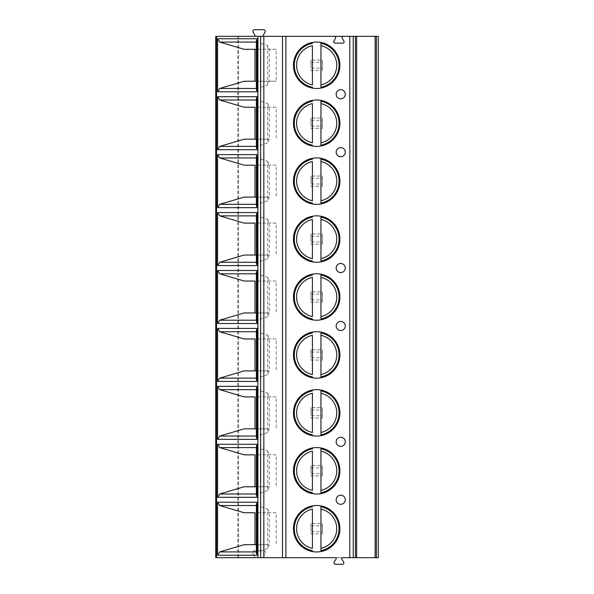 <?xml version="1.0" encoding="UTF-8"?>
<svg xmlns="http://www.w3.org/2000/svg" width="594" height="594" viewBox="0 0 594 594"><rect width="100%" height="100%" fill="white"/><g stroke="black" fill="none" stroke-linecap="round" stroke-linejoin="round"><path stroke-width="0.45" stroke-dasharray="2.97 2.23" d="M342.047 557.684L335.773 557.684A0.572 0.572 0 0 1 336.263 558.538L334.125 562.251A1.366 1.366 0 0 0 335.313 564.3L342.508 564.3A1.366 1.366 0 0 0 343.688 562.251L341.55 558.538A0.572 0.572 0 0 1 342.047 557.684M216.565 557.684L216.565 36.316L215.748 36.316L215.748 557.684L264.768 557.684A1.143 1.143 0 0 1 263.781 555.977A1.143 1.143 0 0 0 264.768 557.684L378.252 557.684M282.484 557.684L282.484 36.316M216.565 36.316L254.522 36.316A0.572 0.572 0 0 0 255.012 35.462L253.17 32.269A1.708 1.708 0 0 1 254.655 29.7L263.513 29.7A1.708 1.708 0 0 1 264.998 32.269L263.149 35.462A0.572 0.572 0 0 0 263.647 36.316L378.252 36.316M238.558 557.684L238.558 36.316L238.558 557.684M254.388 555.977A1.143 1.143 0 0 1 253.4 557.684A1.143 1.143 0 0 0 254.388 555.977L252.91 553.408A1.708 1.708 0 0 1 254.388 550.846L263.781 550.846A1.708 1.708 0 0 1 265.258 553.408L263.781 555.977L265.258 553.408A1.708 1.708 0 0 0 263.781 550.846L254.388 550.846A1.708 1.708 0 0 0 252.91 553.408L254.388 555.977M310.966 62.429L322.371 62.429L322.371 60.15L310.966 60.15L322.371 60.15L322.371 70.411L322.371 68.132L310.966 68.132L310.966 70.411L322.371 70.411L310.966 70.411L310.966 60.15L310.966 68.132M310.966 120.359L322.371 120.359L322.371 118.08L310.966 118.08L322.371 118.08L322.371 128.341L322.371 126.062L310.966 126.062L310.966 128.341L322.371 128.341L310.966 128.341L310.966 118.08L310.966 126.062M310.966 178.289L322.371 178.289L322.371 176.01L310.966 176.01L322.371 176.01L322.371 186.271L322.371 183.992L310.966 183.992L310.966 186.271L322.371 186.271L310.966 186.271L310.966 176.01L310.966 183.992M310.966 236.219L322.371 236.219L322.371 233.939L310.966 233.939L322.371 233.939L322.371 244.201L322.371 241.921L310.966 241.921L310.966 244.201L322.371 244.201L310.966 244.201L310.966 233.939L310.966 241.921M310.966 294.149L322.371 294.149L322.371 291.869L310.966 291.869L322.371 291.869L322.371 302.131L322.371 299.851L310.966 299.851L310.966 302.131L322.371 302.131L310.966 302.131L310.966 291.869L310.966 299.851M310.966 352.079L322.371 352.079L322.371 349.799L310.966 349.799L322.371 349.799L322.371 360.061L322.371 357.781L310.966 357.781L310.966 360.061L322.371 360.061L310.966 360.061L310.966 349.799L310.966 357.781M310.966 410.009L322.371 410.009L322.371 407.729L310.966 407.729L322.371 407.729L322.371 417.99L322.371 415.711L310.966 415.711L310.966 417.99L322.371 417.99L310.966 417.99L310.966 407.729L310.966 415.711M310.966 467.938L322.371 467.938L322.371 465.659L310.966 465.659L322.371 465.659L322.371 475.92L322.371 473.641L310.966 473.641L310.966 475.92L322.371 475.92L310.966 475.92L310.966 465.659L310.966 473.641M310.966 525.868L322.371 525.868L322.371 523.589L310.966 523.589L322.371 523.589L322.371 533.85L322.371 531.571L310.966 531.571L310.966 533.85L322.371 533.85L310.966 533.85L310.966 523.589L310.966 531.571M263.647 36.316L254.522 36.316M334.259 36.316A1.366 1.366 0 0 1 335.439 38.365L333.865 41.105A1.366 1.366 0 0 0 335.046 43.154L342.768 43.154A1.366 1.366 0 0 0 343.956 41.105L342.174 38.023A1.143 1.143 0 0 1 343.161 36.316M322.371 62.429L322.371 68.132M322.371 120.359L322.371 126.062M322.371 178.289L322.371 183.992M322.371 236.219L322.371 241.921M322.371 294.149L322.371 299.851M322.371 352.079L322.371 357.781M322.371 410.009L322.371 415.711M322.371 467.938L322.371 473.641M322.371 525.868L322.371 531.571M256.378 40.964L257.031 42.085L267.612 45.508L269.26 49.309L269.26 81.244L267.612 85.046L257.031 88.469L256.378 89.59M276.188 49.317L256.378 49.317L276.188 49.317L276.188 81.244L256.378 81.244L276.188 81.244M267.612 45.508L267.612 85.046M256.378 98.894L257.031 100.015L267.612 103.445L267.612 142.976L257.031 146.399L256.378 147.52M267.612 103.445L269.26 107.239L269.26 139.174L267.612 142.976M269.26 139.174L256.378 139.174L269.26 139.174M276.188 107.247L256.378 107.247L276.188 107.247L276.188 139.174M256.378 156.823L257.031 157.945L267.612 161.375L267.612 200.906L257.031 204.329L256.378 205.457M267.612 161.375L269.26 165.169L269.26 197.104L267.612 200.906M269.26 197.104L256.378 197.104L269.26 197.104M276.188 165.177L256.378 165.177L276.188 165.177L276.188 197.104M256.378 214.753L257.031 215.874L267.612 219.305L267.612 258.836L257.031 262.258L256.378 263.387M267.612 219.305L269.26 223.099L269.26 255.034L267.612 258.836M269.26 255.034L256.378 255.034L269.26 255.034M276.188 223.106L256.378 223.106L276.188 223.106L276.188 255.034M256.378 272.683L257.031 273.804L267.612 277.235L267.612 316.765L257.031 320.196L256.378 321.317M267.612 277.235L269.26 281.036L269.26 312.964L267.612 316.765M269.26 312.964L256.378 312.964L269.26 312.964M276.188 281.036L256.378 281.036L276.188 281.036L276.188 312.964M256.378 330.613L257.031 331.742L267.612 335.165L267.612 374.695L257.031 378.126L256.378 379.247M267.612 335.165L269.26 338.966L269.26 370.901L267.612 374.695M269.26 370.901L256.378 370.894L269.26 370.901M276.188 338.966L256.378 338.966L276.188 338.966L276.188 370.894M256.378 388.543L257.031 389.671L267.612 393.094L267.612 432.625L257.031 436.055L256.378 437.177M267.612 393.094L269.26 396.896L269.26 428.831L267.612 432.625M269.26 428.831L256.378 428.823L269.26 428.831M276.188 396.896L256.378 396.896L276.188 396.896L276.188 428.823M256.378 446.48L257.031 447.601L267.612 451.024L267.612 490.555L257.031 493.985L256.378 495.106M267.612 451.024L269.26 454.826L269.26 486.761L267.612 490.555M269.26 486.761L256.378 486.753L269.26 486.761M276.188 454.826L256.378 454.826L276.188 454.826L276.188 486.753M256.378 504.41L257.031 505.531L267.612 508.954L267.612 548.492L257.031 551.915L256.378 553.036M267.612 508.954L269.26 512.756L269.26 544.691L267.612 548.492M269.26 544.691L256.378 544.691L269.26 544.691M276.188 512.756L256.378 512.756L276.188 512.756L276.188 544.683M312.399 42.464A23.211 23.211 0 0 0 312.399 88.098A23.211 23.211 0 0 0 339.894 65.281A23.211 23.211 0 0 0 312.399 42.464L312.399 43.332A22.357 22.357 0 0 0 312.399 87.229L312.399 88.098M320.953 42.464L320.953 43.332A22.357 22.357 0 0 1 320.953 87.229L320.953 88.098M312.399 45.664L312.399 84.897M320.953 84.897L320.953 45.664M312.399 100.393A23.211 23.211 0 0 0 312.399 146.027A23.211 23.211 0 0 0 339.894 123.21A23.211 23.211 0 0 0 312.399 100.393L312.399 101.262A22.357 22.357 0 0 0 312.399 145.159L312.399 146.027M320.953 100.393L320.953 101.262A22.357 22.357 0 0 1 320.953 145.159L320.953 146.027M312.399 103.594L312.399 142.827M320.953 142.827L320.953 103.594M312.399 158.323A23.211 23.211 0 0 0 312.399 203.957A23.211 23.211 0 0 0 339.894 181.14A23.211 23.211 0 0 0 312.399 158.323L312.399 159.192A22.357 22.357 0 0 0 312.399 203.089L312.399 203.957M320.953 158.323L320.953 159.192A22.357 22.357 0 0 1 320.953 203.089L320.953 203.957M312.399 161.523L312.399 200.757M320.953 200.757L320.953 161.523M312.399 216.253A23.211 23.211 0 0 0 312.399 261.887A23.211 23.211 0 0 0 339.894 239.07A23.211 23.211 0 0 0 312.399 216.253L312.399 217.122A22.357 22.357 0 0 0 312.399 261.018L312.399 261.887M320.953 216.253L320.953 217.122A22.357 22.357 0 0 1 320.953 261.018L320.953 261.887M312.399 219.453L312.399 258.687M320.953 258.687L320.953 219.453M312.399 274.183A23.211 23.211 0 0 0 312.399 319.817A23.211 23.211 0 0 0 339.894 297A23.211 23.211 0 0 0 312.399 274.183L312.399 275.052A22.357 22.357 0 0 0 312.399 318.948L312.399 319.817M320.953 274.183L320.953 275.052A22.357 22.357 0 0 1 320.953 318.948L320.953 319.817M312.399 277.383L312.399 316.617M320.953 316.617L320.953 277.383M312.399 332.113A23.211 23.211 0 0 0 312.399 377.747A23.211 23.211 0 0 0 339.894 354.93A23.211 23.211 0 0 0 312.399 332.113L312.399 332.982A22.357 22.357 0 0 0 312.399 376.878L312.399 377.747M320.953 332.113L320.953 332.982A22.357 22.357 0 0 1 320.953 376.878L320.953 377.747M312.399 335.313L312.399 374.547M320.953 374.547L320.953 335.313M312.399 390.043A23.211 23.211 0 0 0 312.399 435.677A23.211 23.211 0 0 0 339.894 412.86A23.211 23.211 0 0 0 312.399 390.043L312.399 390.911A22.357 22.357 0 0 0 312.399 434.808L312.399 435.677M320.953 390.043L320.953 390.911A22.357 22.357 0 0 1 320.953 434.808L320.953 435.677M312.399 393.243L312.399 432.477M320.953 432.477L320.953 393.243M312.399 447.973A23.211 23.211 0 0 0 312.399 493.607A23.211 23.211 0 0 0 339.894 470.79A23.211 23.211 0 0 0 312.399 447.973L312.399 448.841A22.357 22.357 0 0 0 312.399 492.738L312.399 493.607M320.953 447.973L320.953 448.841A22.357 22.357 0 0 1 320.953 492.738L320.953 493.607M312.399 451.173L312.399 490.406M320.953 490.406L320.953 451.173M312.399 505.902A23.211 23.211 0 0 0 312.399 551.536A23.211 23.211 0 0 0 339.894 528.719A23.211 23.211 0 0 0 312.399 505.902L312.399 506.771A22.357 22.357 0 0 0 312.399 550.668L312.399 551.536M320.953 505.902L320.953 506.771A22.357 22.357 0 0 1 320.953 550.668L320.953 551.536M312.399 509.103L312.399 548.336M320.953 548.336L320.953 509.103M237.741 557.684L237.741 36.316M256.378 42.085L257.031 42.085M257.596 42.285L257.596 88.268M257.031 88.469L256.378 88.469M256.378 100.015L257.031 100.015M257.031 146.399L256.378 146.399M257.596 100.215L257.596 146.198M256.378 157.945L257.031 157.945M257.031 204.329L256.378 204.329M257.596 158.153L257.596 204.128M256.378 215.874L257.031 215.874M257.031 262.258L256.378 262.258M257.596 216.082L257.596 262.058M256.378 273.804L257.031 273.804M257.031 320.196L256.378 320.196M257.596 274.012L257.596 319.988M256.378 331.742L257.031 331.742M257.031 378.126L256.378 378.126M257.596 331.942L257.596 377.918M256.378 389.671L257.031 389.671M257.031 436.055L256.378 436.055M257.596 389.872L257.596 435.848M256.378 447.601L257.031 447.601M257.031 493.985L256.378 493.985M257.596 447.802L257.596 493.785M256.378 505.531L257.031 505.531M257.031 551.915L256.378 551.915M257.596 505.732L257.596 551.715"/><path stroke-width="0.89" d="M376.336 557.684L376.336 36.316L378.252 36.316L378.252 557.684L342.047 557.684A0.572 0.572 0 0 0 341.55 558.538L343.688 562.251A1.366 1.366 0 0 1 342.508 564.3L335.313 564.3A1.366 1.366 0 0 1 334.125 562.251L336.263 558.538A0.572 0.572 0 0 0 335.773 557.684L215.748 557.684L215.748 36.316L257.93 36.316L257.93 557.684M376.336 36.316L343.161 36.316A1.143 1.143 0 0 0 342.174 38.023L343.956 41.105A1.366 1.366 0 0 1 342.768 43.154L335.046 43.154A1.366 1.366 0 0 1 333.865 41.105L335.439 38.365A1.366 1.366 0 0 0 334.259 36.316L257.93 36.316M293.466 65.281A23.211 23.211 0 0 0 316.676 88.491A23.211 23.211 0 0 0 339.894 65.281A23.211 23.211 0 0 0 316.676 42.063A23.211 23.211 0 0 0 293.466 65.281M293.466 123.21A23.211 23.211 0 0 0 316.676 146.421A23.211 23.211 0 0 0 339.894 123.21A23.211 23.211 0 0 0 316.676 99.992A23.211 23.211 0 0 0 293.466 123.21M293.466 181.14A23.211 23.211 0 0 0 316.676 204.351A23.211 23.211 0 0 0 339.894 181.14A23.211 23.211 0 0 0 316.676 157.922A23.211 23.211 0 0 0 293.466 181.14M293.466 239.07A23.211 23.211 0 0 0 316.676 262.281A23.211 23.211 0 0 0 339.894 239.07A23.211 23.211 0 0 0 316.676 215.852A23.211 23.211 0 0 0 293.466 239.07M293.466 297A23.211 23.211 0 0 0 316.676 320.211A23.211 23.211 0 0 0 339.894 297A23.211 23.211 0 0 0 316.676 273.789A23.211 23.211 0 0 0 293.466 297M293.466 354.93A23.211 23.211 0 0 0 316.676 378.148A23.211 23.211 0 0 0 339.894 354.93A23.211 23.211 0 0 0 316.676 331.719A23.211 23.211 0 0 0 293.466 354.93M293.466 412.86A23.211 23.211 0 0 0 316.676 436.078A23.211 23.211 0 0 0 339.894 412.86A23.211 23.211 0 0 0 316.676 389.649A23.211 23.211 0 0 0 293.466 412.86M293.466 470.79A23.211 23.211 0 0 0 316.676 494.008A23.211 23.211 0 0 0 339.894 470.79A23.211 23.211 0 0 0 316.676 447.579A23.211 23.211 0 0 0 293.466 470.79M293.466 528.719A23.211 23.211 0 0 0 316.676 551.937A23.211 23.211 0 0 0 339.894 528.719A23.211 23.211 0 0 0 316.676 505.509A23.211 23.211 0 0 0 293.466 528.719M345.292 94.246A4.559 4.559 0 0 0 340.733 89.679A4.559 4.559 0 0 0 336.174 94.246A4.559 4.559 0 0 0 340.733 98.804A4.559 4.559 0 0 0 345.292 94.246M345.292 152.175A4.559 4.559 0 0 0 340.733 147.616A4.559 4.559 0 0 0 336.174 152.175A4.559 4.559 0 0 0 340.733 156.734A4.559 4.559 0 0 0 345.292 152.175M345.292 268.035A4.559 4.559 0 0 0 340.733 263.476A4.559 4.559 0 0 0 336.174 268.035A4.559 4.559 0 0 0 340.733 272.594A4.559 4.559 0 0 0 345.292 268.035M345.292 325.965A4.559 4.559 0 0 0 340.733 321.406A4.559 4.559 0 0 0 336.174 325.965A4.559 4.559 0 0 0 340.733 330.524A4.559 4.559 0 0 0 345.292 325.965M345.292 441.825A4.559 4.559 0 0 0 340.733 437.266A4.559 4.559 0 0 0 336.174 441.825A4.559 4.559 0 0 0 340.733 446.384A4.559 4.559 0 0 0 345.292 441.825M345.292 499.754A4.559 4.559 0 0 0 340.733 495.196A4.559 4.559 0 0 0 336.174 499.754A4.559 4.559 0 0 0 340.733 504.321A4.559 4.559 0 0 0 345.292 499.754M282.484 557.684L282.484 36.316M217.567 91.795L217.567 38.766L257.202 38.766L257.202 91.795L217.567 91.795L219.735 88.469L244.186 81.244L256.378 81.244L244.186 81.244M217.567 149.725L217.567 96.696L257.202 96.696L257.202 149.725L217.567 149.725L219.735 146.399L244.186 139.174L256.378 139.174L244.186 139.174M217.567 207.655L217.567 154.626L257.202 154.626L257.202 207.655L217.567 207.655L219.735 204.329L244.186 197.104L256.378 197.104L244.186 197.104M217.567 265.585L217.567 212.555L257.202 212.555L257.202 265.585L217.567 265.585L219.735 262.258L244.186 255.034L256.378 255.034L244.186 255.034M217.567 323.515L217.567 270.485L257.202 270.485L257.202 323.515L217.567 323.515L219.735 320.196L244.186 312.964L256.378 312.964L244.186 312.964M217.567 381.445L217.567 328.415L257.202 328.415L257.202 381.445L217.567 381.445L219.735 378.126L244.186 370.894L256.378 370.894L244.186 370.894M217.567 439.374L217.567 386.345L257.202 386.345L257.202 439.374L217.567 439.374L219.735 436.055L244.186 428.823L256.378 428.823L244.186 428.823M217.567 497.304L217.567 444.275L257.202 444.275L257.202 497.304L217.567 497.304L219.735 493.985L244.186 486.753L256.378 486.753L244.186 486.753M217.567 555.234L217.567 502.205L257.202 502.205L257.202 555.234L217.567 555.234L219.735 551.915L244.186 544.683L256.378 544.683L244.186 544.683M334.259 36.316L343.161 36.316M254.522 36.316A0.572 0.572 0 0 0 255.012 35.462L253.17 32.269A1.708 1.708 0 0 1 254.655 29.7L263.513 29.7A1.708 1.708 0 0 1 264.998 32.269L263.149 35.462A0.572 0.572 0 0 0 263.647 36.316M257.202 38.766L256.378 40.964L256.378 89.59L257.202 91.795M244.186 49.317L256.378 49.317L244.186 49.317L219.735 42.085L217.567 38.766M255.004 49.317L255.004 81.244M257.202 96.696L256.378 98.894L256.378 147.52L257.202 149.725M255.004 139.174L255.004 107.247L244.186 107.247L219.735 100.015L217.567 96.696M244.186 107.247L255.004 107.247M257.202 154.626L256.378 156.823L256.378 205.457L257.202 207.655M255.004 197.104L255.004 165.177L244.186 165.177L219.735 157.945L217.567 154.626M244.186 165.177L255.004 165.177M257.202 212.555L256.378 214.753L256.378 263.387L257.202 265.585M255.004 255.034L255.004 223.106L244.186 223.106L219.735 215.874L217.567 212.555M244.186 223.106L255.004 223.106M257.202 270.485L256.378 272.683L256.378 321.317L257.202 323.515M255.004 312.964L255.004 281.036L244.186 281.036L219.735 273.804L217.567 270.485M244.186 281.036L255.004 281.036M257.202 328.415L256.378 330.613L256.378 379.247L257.202 381.445M255.004 370.894L255.004 338.966L244.186 338.966L219.735 331.742L217.567 328.415M244.186 338.966L255.004 338.966M257.202 386.345L256.378 388.543L256.378 437.177L257.202 439.374M255.004 428.823L255.004 396.896L244.186 396.896L219.735 389.671L217.567 386.345M244.186 396.896L255.004 396.896M257.202 444.275L256.378 446.48L256.378 495.106L257.202 497.304M255.004 486.753L255.004 454.826L244.186 454.826L219.735 447.601L217.567 444.275M244.186 454.826L255.004 454.826M257.202 502.205L256.378 504.41L256.378 553.036L257.202 555.234M255.004 544.683L255.004 512.756L244.186 512.756L219.735 505.531L217.567 502.205M244.186 512.756L255.004 512.756M312.399 42.464L312.399 43.332A22.357 22.357 0 0 0 312.399 87.229L312.399 88.098M320.953 88.098L320.953 42.464M312.399 84.897L312.399 45.664A20.077 20.077 0 0 0 312.399 84.897M320.953 43.332L320.953 45.664A20.077 20.077 0 0 1 320.953 84.897L320.953 87.229A22.357 22.357 0 0 0 320.953 43.332A22.357 22.357 0 0 1 320.953 87.229M312.399 100.393L312.399 101.262A22.357 22.357 0 0 0 312.399 145.159L312.399 146.027M320.953 146.027L320.953 100.393M312.399 142.827L312.399 103.594A20.077 20.077 0 0 0 312.399 142.827M320.953 101.262L320.953 103.594A20.077 20.077 0 0 1 320.953 142.827L320.953 145.159A22.357 22.357 0 0 0 320.953 101.262A22.357 22.357 0 0 1 320.953 145.159M312.399 158.323L312.399 159.192A22.357 22.357 0 0 0 312.399 203.089L312.399 203.957M320.953 203.957L320.953 158.323M312.399 200.757L312.399 161.523A20.077 20.077 0 0 0 312.399 200.757M320.953 159.192L320.953 161.523A20.077 20.077 0 0 1 320.953 200.757L320.953 203.089A22.357 22.357 0 0 0 320.953 159.192A22.357 22.357 0 0 1 320.953 203.089M312.399 216.253L312.399 217.122A22.357 22.357 0 0 0 312.399 261.018L312.399 261.887M320.953 261.887L320.953 216.253M312.399 258.687L312.399 219.453A20.077 20.077 0 0 0 312.399 258.687M320.953 217.122L320.953 219.453A20.077 20.077 0 0 1 320.953 258.687L320.953 261.018A22.357 22.357 0 0 0 320.953 217.122A22.357 22.357 0 0 1 320.953 261.018M312.399 274.183L312.399 275.052A22.357 22.357 0 0 0 312.399 318.948L312.399 319.817M320.953 319.817L320.953 274.183M312.399 316.617L312.399 277.383A20.077 20.077 0 0 0 312.399 316.617M320.953 275.052L320.953 277.383A20.077 20.077 0 0 1 320.953 316.617L320.953 318.948A22.357 22.357 0 0 0 320.953 275.052A22.357 22.357 0 0 1 320.953 318.948M312.399 332.113L312.399 332.982A22.357 22.357 0 0 0 312.399 376.878L312.399 377.747M320.953 377.747L320.953 332.113M312.399 374.547L312.399 335.313A20.077 20.077 0 0 0 312.399 374.547M320.953 332.982L320.953 335.313A20.077 20.077 0 0 1 320.953 374.547L320.953 376.878A22.357 22.357 0 0 0 320.953 332.982A22.357 22.357 0 0 1 320.953 376.878M312.399 390.043L312.399 390.911A22.357 22.357 0 0 0 312.399 434.808L312.399 435.677M320.953 435.677L320.953 390.043M312.399 432.477L312.399 393.243A20.077 20.077 0 0 0 312.399 432.477M320.953 390.911L320.953 393.243A20.077 20.077 0 0 1 320.953 432.477L320.953 434.808A22.357 22.357 0 0 0 320.953 390.911A22.357 22.357 0 0 1 320.953 434.808M312.399 447.973L312.399 448.841A22.357 22.357 0 0 0 312.399 492.738L312.399 493.607M320.953 493.607L320.953 447.973M312.399 490.406L312.399 451.173A20.077 20.077 0 0 0 312.399 490.406M320.953 448.841L320.953 451.173A20.077 20.077 0 0 1 320.953 490.406L320.953 492.738A22.357 22.357 0 0 0 320.953 448.841A22.357 22.357 0 0 1 320.953 492.738M312.399 505.902L312.399 506.771A22.357 22.357 0 0 0 312.399 550.668L312.399 551.536M320.953 551.536L320.953 505.902M312.399 548.336L312.399 509.103A20.077 20.077 0 0 0 312.399 548.336M320.953 506.771L320.953 509.103A20.077 20.077 0 0 1 320.953 548.336L320.953 550.668A22.357 22.357 0 0 0 320.953 506.771A22.357 22.357 0 0 1 320.953 550.668M285.907 557.684L285.907 36.316M349.814 557.684L349.814 36.316M263.833 557.684L263.833 36.316M260.618 557.684L260.618 36.316M216.55 557.684L216.55 36.316M375.111 557.684L375.111 36.316M356.623 557.684L356.623 36.316M355.405 557.684L355.405 36.316M353.237 557.684L353.237 36.316M219.735 42.085L256.378 42.085M256.378 88.469L219.735 88.469M219.735 100.015L256.378 100.015M256.378 146.399L219.735 146.399M219.735 157.945L256.378 157.945M256.378 204.329L219.735 204.329M219.735 215.874L256.378 215.874M256.378 262.258L219.735 262.258M219.735 273.804L256.378 273.804M256.378 320.196L219.735 320.196M219.735 331.742L256.378 331.742M256.378 378.126L219.735 378.126M219.735 389.671L256.378 389.671M256.378 436.055L219.735 436.055M219.735 447.601L256.378 447.601M256.378 493.985L219.735 493.985M219.735 505.531L256.378 505.531M256.378 551.915L219.735 551.915M312.399 87.229A22.357 22.357 0 0 1 312.399 43.332M312.399 145.159A22.357 22.357 0 0 1 312.399 101.262M312.399 203.089A22.357 22.357 0 0 1 312.399 159.192M312.399 261.018A22.357 22.357 0 0 1 312.399 217.122M312.399 318.948A22.357 22.357 0 0 1 312.399 275.052M312.399 376.878A22.357 22.357 0 0 1 312.399 332.982M312.399 434.808A22.357 22.357 0 0 1 312.399 390.911M312.399 492.738A22.357 22.357 0 0 1 312.399 448.841M312.399 550.668A22.357 22.357 0 0 1 312.399 506.771"/></g></svg>
